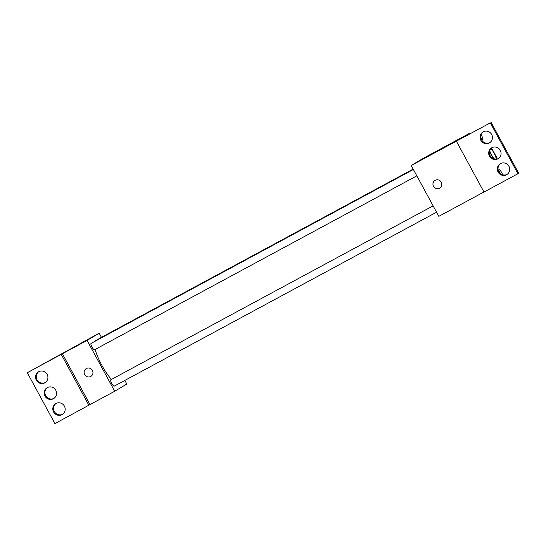 <?xml version="1.0" encoding="UTF-8"?>
<svg xmlns="http://www.w3.org/2000/svg" width="546" height="546" viewBox="0 0 546 546"><rect width="100%" height="100%" fill="white"/><g stroke="black" fill="none" stroke-linecap="round" stroke-linejoin="round"><path stroke-width="0.82" d="M494.485 158.968A6.327 1.542 -118.4 0 1 489.755 150.71M490.82 148.758A6.327 1.542 -118.4 0 1 494.464 153.835A6.327 1.542 -118.4 0 1 496.075 159.104M497.078 158.982A8.593 2.088 -118.4 0 0 496.532 157.166L492.103 149.017A8.593 2.088 -118.4 0 0 491.4 148.143M489.53 151.651L493.291 158.579M469.915 133.838L469.621 133.285L460.223 139.073L490.335 122.864L411.213 165.499L438.82 216.346L483.961 191.987M491.093 122.413L518.7 173.259L517.942 173.71L483.988 192.035L456.381 141.189M469.621 133.285L423.314 158.272L411.213 165.499M435.046 180.378A4.518 4.382 -120.8 0 0 433.504 186.343A4.518 4.382 59.2 0 1 435.046 180.378A4.518 4.382 59.2 0 1 441.127 182.016A4.518 4.382 59.2 0 1 439.68 188.138A4.518 4.382 59.2 0 1 433.504 186.343A4.518 4.382 -120.8 0 0 439.68 188.138M432.828 153.303L427.907 156.026L432.828 153.303M435.851 151.713L427.907 156.026M517.942 173.71L490.335 122.864M500.484 163.616A6.327 6.136 -120.8 0 0 498.239 172.324A6.327 6.136 -120.8 0 0 506.749 174.611A6.327 6.136 -120.8 0 0 508.845 166.148A6.327 6.136 -120.8 0 0 500.484 163.616M483.23 131.832A6.327 6.136 -120.8 0 0 480.978 140.54A6.327 6.136 -120.8 0 0 489.496 142.834A6.327 6.136 -120.8 0 0 491.591 134.364A6.327 6.136 -120.8 0 0 483.23 131.832M491.857 147.727A6.327 6.136 -120.8 0 0 489.605 156.429A6.327 6.136 -120.8 0 0 498.123 158.722A6.327 6.136 -120.8 0 0 500.218 150.252A6.327 6.136 -120.8 0 0 491.857 147.727M500.648 163.527A6.327 6.136 -120.8 0 0 507.118 174.372M483.394 131.75A6.327 6.136 -120.8 0 0 489.864 142.588M492.021 147.638A6.327 6.136 -120.8 0 0 498.491 158.483M111.445 379.436A24.447 5.951 -118.4 0 1 95.147 349.44M94.608 341.516A24.447 5.951 -118.4 0 1 95.332 340.711L413.206 169.171M416.83 175.846L94.465 349.809A3.617 0.88 -118.4 0 1 94.465 349.809A3.617 0.88 -118.4 0 1 91.974 347.044A3.617 0.88 -118.4 0 1 91.025 343.448L413.377 169.492M436.568 212.203L114.203 386.165A3.617 0.88 -118.4 0 1 114.203 386.165A3.617 0.88 -118.4 0 1 111.712 383.401A3.617 0.88 -118.4 0 1 110.77 379.804L433.115 205.849M99.563 338.424A3.617 0.88 -118.4 0 1 99.679 338.281L413.172 169.11M101.44 337.332L99.188 333.19L87.087 340.411L114.694 391.257L126.802 384.036L124.843 380.425M86.227 368.618A4.518 4.382 -120.8 0 0 84.685 374.583A4.518 4.382 59.2 0 1 86.227 368.618A4.518 4.382 59.2 0 1 92.308 370.249A4.518 4.382 59.2 0 1 90.861 376.378A4.518 4.382 59.2 0 1 84.685 374.583A4.518 4.382 -120.8 0 0 90.861 376.378M99.188 333.19L27.3 372.741L62.387 353.74L90.001 404.586L114.694 391.257M62.387 353.74L87.087 340.411M27.3 372.741L54.907 423.587L90.001 404.586M87.032 339.953L79.088 344.267M47.345 387.605A6.327 6.136 -120.8 0 0 45.093 396.314A6.327 6.136 -120.8 0 0 53.61 398.6A6.327 6.136 -120.8 0 0 55.706 390.137A6.327 6.136 -120.8 0 0 47.345 387.605M44.758 382.835A6.327 6.136 -120.8 0 0 47.011 374.133A6.327 6.136 -120.8 0 0 38.493 371.84A6.327 6.136 -120.8 0 0 36.398 380.309A6.327 6.136 -120.8 0 0 44.758 382.835M62.012 414.619A6.327 6.136 -120.8 0 0 64.264 405.91A6.327 6.136 -120.8 0 0 55.747 403.624A6.327 6.136 -120.8 0 0 53.658 412.087A6.327 6.136 -120.8 0 0 62.012 414.619M61.254 354.415L88.861 405.262M47.509 387.517A6.327 6.136 -120.8 0 0 53.979 398.362M38.882 371.628A6.327 6.136 -120.8 0 0 45.352 382.473M56.136 403.412A6.327 6.136 -120.8 0 0 62.606 414.25M499.911 173.068A3.617 0.88 -118.4 0 1 499.112 169.738A3.617 0.88 -118.4 0 1 500.825 171.226A3.617 0.88 -118.4 0 1 502.545 174.706M481.101 134.896A3.617 0.88 -118.4 0 1 482.814 139.742A3.617 0.88 -118.4 0 1 482.807 139.749A3.617 0.88 -118.4 0 1 480.944 138.042M498.286 170.188L499.112 169.738M481.845 140.267L482.807 139.749"/></g></svg>
